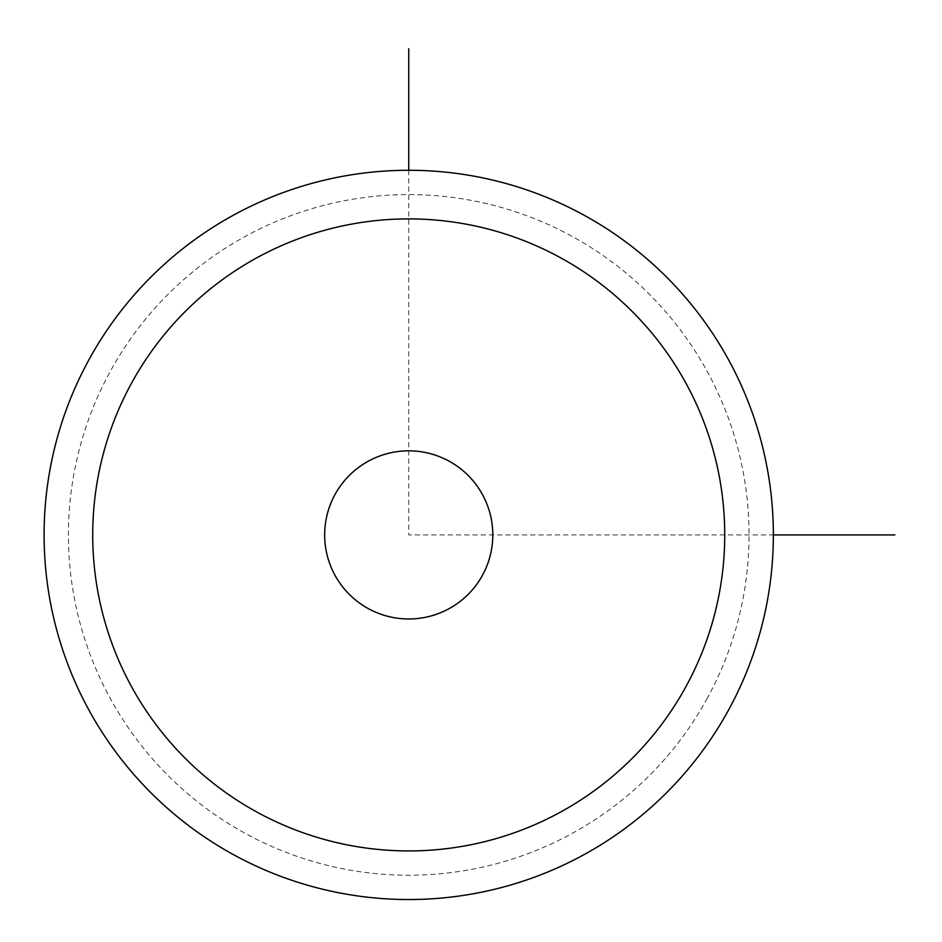 <?xml version="1.0" encoding="UTF-8"?>
<svg xmlns="http://www.w3.org/2000/svg" width="942" height="942" viewBox="0 0 942 942"><rect width="100%" height="100%" fill="white"/><g stroke="black" fill="none" stroke-linecap="round" stroke-linejoin="round"><path stroke-width="0.71" stroke-dasharray="4.71 3.53" d="M334.952 575.221A84.074 84.074 0 0 0 449.04 608.685A84.074 84.074 0 0 0 482.504 494.609A84.074 84.074 0 0 0 368.428 461.133A84.074 84.074 0 0 0 334.952 575.221A84.074 84.074 0 0 1 368.428 461.133A84.074 84.074 0 0 1 482.504 494.609A84.074 84.074 0 0 1 449.04 608.685A84.074 84.074 0 0 1 334.952 575.221M707.383 698.069A340.321 340.321 0 0 1 245.568 833.564A340.321 340.321 0 0 1 110.073 371.749A340.321 340.321 0 0 1 571.888 236.254A340.321 340.321 0 0 1 707.383 698.069M728.719 709.726A364.625 364.625 0 0 1 233.922 854.9A364.625 364.625 0 0 1 88.736 360.103A364.625 364.625 0 0 1 583.545 214.917A364.625 364.625 0 0 1 728.719 709.726M482.504 575.221A84.074 84.074 0 0 1 368.428 608.685A84.074 84.074 0 0 1 334.952 494.609A84.074 84.074 0 0 1 449.04 461.133A84.074 84.074 0 0 1 482.504 575.221M408.734 170.278L408.734 534.915L773.358 534.915"/><path stroke-width="1.41" d="M728.719 709.726A364.625 364.625 0 0 1 233.922 854.9A364.625 364.625 0 0 1 88.736 360.103A364.625 364.625 0 0 1 583.545 214.917A364.625 364.625 0 0 1 728.719 709.726M686.059 686.412A316.006 316.006 0 0 1 257.225 812.239A316.006 316.006 0 0 1 131.409 383.406A316.006 316.006 0 0 1 560.231 257.59A316.006 316.006 0 0 1 686.059 686.412M334.952 494.609A84.074 84.074 0 0 1 449.04 461.133A84.074 84.074 0 0 1 482.504 575.221A84.074 84.074 0 0 1 368.428 608.685A84.074 84.074 0 0 1 334.952 494.609M773.358 534.915L894.9 534.915M408.734 170.278L408.734 48.737"/></g></svg>
